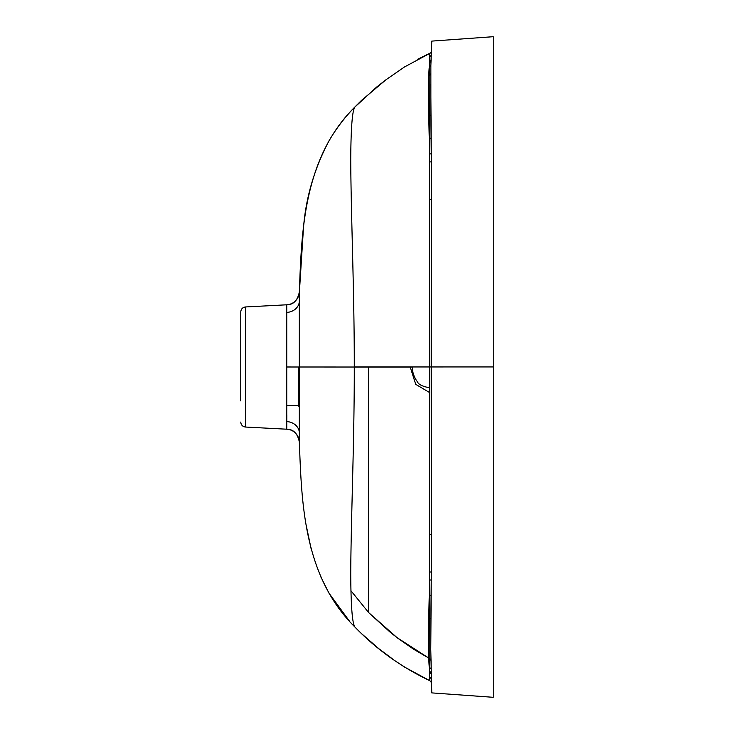 <?xml version="1.0" encoding="UTF-8"?>
<svg xmlns="http://www.w3.org/2000/svg" width="734" height="734" viewBox="0 0 734 734"><rect width="100%" height="100%" fill="white"/><g stroke="black" fill="none" stroke-linecap="round" stroke-linejoin="round"><path stroke-width="1.1" d="M410.187 366.954L415.719 384.341L429.794 392.672M493.239 673.849L493.239 367.055M417.288 59.445L429.794 53.288L429.188 76.079L429.794 366.945L429.188 657.838L429.794 680.712L428.812 658.114L397.03 637.617L368.661 612.606L350.916 590.696L368.661 612.606L368.661 367.046L354.274 367.037M429.794 386.965A20.763 18.598 -90 0 1 427.179 387.607M286.81 405.618L298.252 405.618L298.252 366.991M240.761 422.068C241.027 424.977 242.596 426.628 245.486 427.041L245.486 306.959C242.596 307.372 241.027 309.023 240.761 311.932L240.761 400.883M429.601 199.63L431.564 199.382L431.564 534.985L430.766 649.471L431.776 692.896L493.239 697.3L493.239 60.151M428.812 658.114L413.857 649.388L397.947 638.314L390.433 632.451L368.661 612.606L368.661 366.954L493.239 366.945L493.239 36.7L431.776 41.104L430.858 65.565L430.867 114.816M431.776 692.896L431.152 681.803M429.794 680.712L431.161 681.813L429.794 680.712C400.911 666.885 375.735 648.783 354.274 626.405C302.867 575.025 301.637 500.359 299.334 441.987L299.334 292.013C297.573 300.545 293.38 304.803 286.755 304.793L286.755 366.991L412.407 367.046C412.324 368.67 412.343 375.166 417.573 381.992C418.609 384.561 422.656 386.497 429.711 387.818M429.518 162.177L431.363 161.618L431.564 198.905L431.234 581.677M429.427 579.621L431.234 580.264M384.9 80.566L376.423 87.245L354.274 107.595C302.867 158.975 301.637 233.641 299.334 292.013A13.285 13.285 -0.3 0 1 286.755 304.793L245.486 306.959M245.486 427.041L286.755 429.207L286.82 414.82M286.755 429.207A13.285 13.285 179.4 0 1 299.334 441.987C297.573 433.455 293.38 429.197 286.755 429.207L286.755 366.991M429.188 617.698L430.867 619.01L431.234 580.365M429.188 657.838L430.867 660.398M429.427 154.268L431.234 153.635L431.363 161.618L430.766 84.428M429.794 53.288L431.152 52.197L429.794 53.288M431.564 198.905L431.363 160.728M429.188 116.201L430.867 114.889L431.234 153.525M429.188 76.079L430.867 73.51M430.867 668.821L429.262 666.94C428.362 659.15 428.362 628.02 429.262 595.035L431.005 595.916M429.83 680.721L404.315 666.94L394.644 660.517L378.634 648.544L361.348 633.46L354.274 626.405C354.439 624.12 350.999 625.551 350.733 573.823C350.999 518.406 354.439 438.391 354.274 366.954L429.794 366.945M429.601 534.269L431.564 534.985M429.518 571.722L431.363 572.272L431.363 573.162M429.427 670.959L430.886 672.399M429.518 672.546L430.895 673.812M429.601 677.198L430.977 678.344M430.867 65.097L429.262 66.987C428.362 74.767 428.362 105.889 429.262 138.864L431.005 137.983M430.821 52.848L404.324 67.06L385.974 79.758L361.348 100.54L354.274 107.595C354.439 109.861 350.999 108.393 350.733 160.104C350.999 215.512 354.439 295.527 354.274 366.954M430.867 619.157L430.867 623.772M430.867 619.083L430.766 649.471M429.427 62.968L430.886 61.509M429.518 61.381L430.895 60.124M429.601 56.747L430.977 55.6M286.792 312.4A13.285 11.661 179.8 0 0 299.371 301.243M431.234 153.635L431.234 152.222M430.867 114.743L430.867 110.118M286.792 421.6A13.285 11.661 0.2 0 1 299.371 432.748M298.252 405.618L299.38 406.911M349.641 621.404L329.034 593.237L320.363 575.961M311.042 548.399L306.197 525.333M299.344 442.088L299.261 439.914M354.274 107.595C344.595 117.55 336.181 128.606 329.034 140.763C314.18 168.948 305.638 198.327 303.408 228.889L299.261 294.095"/></g></svg>
